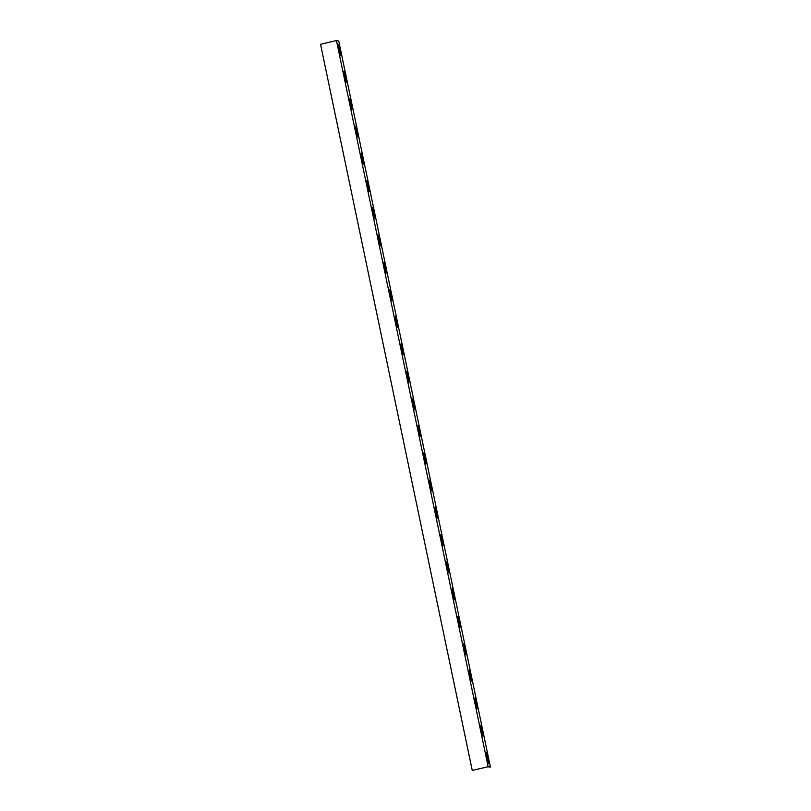 <?xml version="1.0" encoding="UTF-8"?>
<svg xmlns="http://www.w3.org/2000/svg" width="811" height="811" viewBox="0 0 811 811"><rect width="100%" height="100%" fill="white"/><g stroke="black" fill="none" stroke-linecap="round" stroke-linejoin="round"><path stroke-width="1.22" d="M336.443 40.55L320.548 44.27L472.255 770.44L488.151 766.709L336.443 40.55L338.745 41.006L490.452 767.176L487.938 766.79L472.255 770.44M488.394 763.181L486.124 752.608M482.707 735.952L480.436 725.379M477.02 708.723L474.749 698.149M471.333 681.493L469.062 670.92M465.636 654.264L463.375 643.681M459.949 627.035L457.688 616.451M454.261 599.795L451.991 589.222M448.574 572.566L446.303 561.993M442.887 545.337L440.616 534.763M437.2 518.107L434.929 507.534M431.503 490.878L429.242 480.294M425.816 463.649L423.555 453.065M420.128 436.409L417.858 425.836M414.441 409.18L412.17 398.606M408.754 381.951L406.483 371.377M403.057 354.721L400.796 344.148M397.37 327.492L395.109 316.908M391.683 300.263L389.422 289.679M385.995 273.023L383.725 262.45M380.308 245.794L378.038 235.22M374.621 218.564L372.35 207.991M368.924 191.335L366.663 180.762M340.488 55.178L338.217 44.605M363.237 164.106L360.976 153.522M357.55 136.877L355.289 126.293M351.862 109.637L349.592 99.064M346.175 82.408L343.905 71.834M486.205 753.622L488.577 763.313L486.853 753.754L486.235 752.415L486.205 753.622M480.517 726.392L482.88 736.074L481.166 726.524L480.548 725.186L480.517 726.392M474.83 699.163L477.192 708.844L475.479 699.295L474.851 697.957L474.83 699.163M469.143 671.934L471.505 681.615L469.782 672.055L469.163 670.727L469.143 671.934M463.456 644.704L465.818 654.386L464.095 644.826L463.476 643.498L463.456 644.704M457.759 617.465L460.131 627.156L458.408 617.597L457.789 616.259L457.759 617.465M452.072 590.236L454.444 599.927L452.72 590.367L452.102 589.029L452.072 590.236M446.385 563.006L448.747 572.688L447.033 563.138L446.415 561.8L446.385 563.006M440.697 535.777L443.059 545.458L441.346 535.909L440.718 534.571L440.697 535.777M435.01 508.548L437.372 518.229L435.649 508.669L435.031 507.341L435.01 508.548M429.323 481.318L431.685 491L429.962 481.44L429.343 480.112L429.323 481.318M423.626 454.079L425.998 463.77L424.275 454.211L423.656 452.873L423.626 454.079M417.939 426.85L420.311 436.541L418.588 426.981L417.969 425.643L417.939 426.85M412.252 399.62L414.614 409.302L412.9 399.752L412.282 398.414L412.252 399.62M406.564 372.391L408.926 382.072L407.213 372.523L406.585 371.185L406.564 372.391M400.877 345.162L403.239 354.843L401.516 345.283L400.898 343.955L400.877 345.162M395.19 317.932L397.552 327.614L395.829 318.054L395.21 316.726L395.19 317.932M389.493 290.693L391.865 300.384L390.142 290.825L389.523 289.486L389.493 290.693M383.806 263.463L386.178 273.155L384.455 263.595L383.836 262.257L383.806 263.463M378.119 236.234L380.481 245.915L378.767 236.366L378.149 235.028L378.119 236.234M372.431 209.005L374.794 218.686L373.08 209.137L372.452 207.798L372.431 209.005M366.744 181.776L369.106 191.457L367.383 181.897L366.765 180.569L366.744 181.776M338.299 45.619L340.661 55.3L338.947 45.751L338.319 44.412L338.299 45.619M361.057 154.546L363.419 164.227L361.696 154.668L361.077 153.34L361.057 154.546M355.36 127.307L357.732 136.998L356.009 127.439L355.39 126.1L355.36 127.307M349.673 100.077L352.045 109.769L350.322 100.209L349.703 98.871L349.673 100.077M343.986 72.848L346.348 82.54L344.634 72.98L344.016 71.642L343.986 72.848M490.452 767.176L488.151 766.709"/></g></svg>
